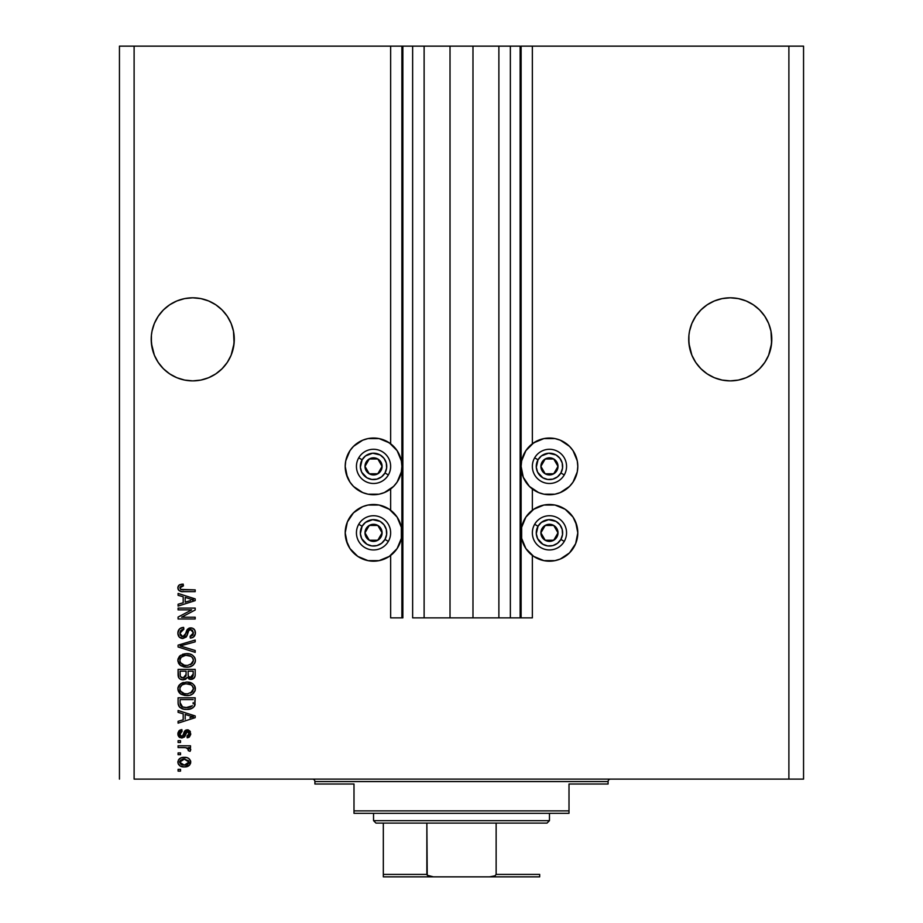 <?xml version="1.0" encoding="UTF-8"?>
<svg xmlns="http://www.w3.org/2000/svg" width="923" height="923" viewBox="0 0 923 923"><rect width="100%" height="100%" fill="white"/><g stroke="black" fill="none" stroke-linecap="round" stroke-linejoin="round"><path stroke-width="1.38" d="M520.134 617.868L510.361 617.868L520.134 617.868L520.134 46.15L510.361 46.15L510.361 617.868L498.882 617.868L510.361 617.868L510.361 46.15L498.882 46.15L498.882 617.868L472.98 617.868L498.882 617.868L498.882 46.15L450.02 46.15L472.98 46.15L472.98 617.868L424.119 617.868L450.02 617.868L450.02 46.15L424.119 46.15L424.119 617.868L412.639 617.868L424.119 617.868L424.119 46.15L412.639 46.15L412.639 617.868L412.639 46.15L402.866 46.15L402.866 617.868L390.648 617.868L390.648 555.438L390.648 617.868L401.886 617.868L401.886 46.15L390.648 46.15L390.648 443.79L390.648 46.15L134.112 46.15L134.112 779.116L788.888 779.116L788.888 46.15L521.114 46.15L521.114 617.868L520.134 617.868L520.134 46.15L472.98 46.15L472.98 617.868L450.02 617.868L450.02 46.15L402.866 46.15L402.866 617.868L401.886 617.868L401.886 46.15L402.866 46.15L119.448 46.15L119.448 779.116L119.448 46.15L134.112 46.15L134.112 779.116L803.552 779.116L803.552 46.15L803.552 779.116L788.888 779.116L788.888 46.15L532.352 46.15L532.352 443.79L532.352 46.15L521.114 46.15L521.114 617.868L532.352 617.868L532.352 555.438L532.352 617.868L520.214 617.868M390.648 510.246L390.648 488.982L390.648 510.246M532.352 510.246L532.352 488.982L532.352 510.246M192.792 297.806A41.535 41.535 0 0 0 192.745 297.806L200.845 298.602L208.644 300.967L200.845 298.602L208.644 300.967L215.82 304.798L222.108 309.966A41.535 41.535 0 0 0 222.108 309.966L227.277 316.266L231.119 323.442L227.277 316.266L231.119 323.442L233.484 331.23A41.535 41.535 0 0 0 233.473 331.219L231.119 323.442L233.484 331.23L234.28 339.341L234.084 335.268L233.484 331.23L234.084 343.414L231.119 355.228L227.277 362.416L222.108 368.704L215.82 373.873L208.644 377.715L215.82 373.873L208.644 377.715L200.845 380.08L192.745 380.876L200.845 380.08L192.745 380.876L184.646 380.08L192.745 380.876L184.646 380.08L176.847 377.715L169.67 373.873L176.847 377.715L169.67 373.873L163.371 368.704L158.214 362.416L154.372 355.228L158.214 362.416L154.372 355.228L152.007 347.44L151.21 339.341A41.535 41.535 0 0 1 192.745 297.806A41.535 41.535 0 0 1 234.28 339.341L233.484 347.44L231.119 355.228L227.277 362.416L222.108 368.704L215.82 373.873L222.108 368.704L227.277 362.416L231.119 355.228L233.484 347.44L234.28 339.329A41.535 41.535 0 0 1 192.745 380.876A41.535 41.535 0 0 1 151.21 339.341L151.407 335.268A41.535 41.535 0 0 0 151.21 339.341L151.407 335.268L151.407 343.414L154.372 355.228L152.007 347.44M169.647 304.821A41.535 41.535 0 0 0 152.007 331.23L154.372 323.442L158.214 316.266L154.372 323.442L158.214 316.266L163.371 309.966L158.214 316.266L163.371 309.966L169.67 304.798L163.371 309.966L169.67 304.798L176.847 300.967L169.67 304.798L176.847 300.967L184.646 298.602L176.847 300.967L184.646 298.602L192.745 297.806L200.845 298.602L208.644 300.967L215.82 304.798A41.535 41.535 0 0 0 200.81 298.591M200.845 298.602L192.745 297.806L184.646 298.602A41.535 41.535 0 0 0 169.694 304.786M753.306 304.786A41.535 41.535 0 0 0 738.319 298.591L746.153 300.967L753.33 304.798L759.629 309.966A41.535 41.535 0 0 0 759.617 309.966L764.786 316.266L768.628 323.442L764.786 316.266L768.628 323.442L770.993 331.23A41.535 41.535 0 0 0 770.993 331.219L768.628 323.442L770.993 331.23L771.79 339.341L771.593 335.268L770.993 331.23L771.593 343.414L768.628 355.228L764.786 362.416L759.629 368.704L753.33 373.873L746.153 377.715L753.33 373.873L746.153 377.715L738.354 380.08L730.255 380.876L738.354 380.08L730.255 380.876L722.155 380.08L730.255 380.876L722.155 380.08L714.356 377.715L707.18 373.873L714.356 377.715L707.18 373.873L700.892 368.704L695.723 362.416L691.881 355.228L695.723 362.416L691.881 355.228L689.516 347.44L688.72 339.341A41.535 41.535 0 0 1 730.255 297.806A41.535 41.535 0 0 1 771.79 339.341L770.993 347.44L768.628 355.228L764.786 362.416L759.629 368.704L753.33 373.873L759.629 368.704L764.786 362.416L768.628 355.228L770.993 347.44L771.79 339.341A41.535 41.535 0 0 1 730.255 380.876A41.535 41.535 0 0 1 688.72 339.341L688.916 335.268A41.535 41.535 0 0 0 688.72 339.341L688.916 335.268L688.916 343.414L691.881 355.228L689.516 347.44M722.19 298.591A41.535 41.535 0 0 0 689.516 331.23L691.881 323.442L689.516 331.23L691.881 323.442L695.723 316.266L691.881 323.442L695.723 316.266L700.892 309.966L695.723 316.266L700.892 309.966L707.18 304.798L700.892 309.966L707.18 304.798L714.356 300.967L707.18 304.798L714.356 300.967L722.155 298.602L714.356 300.967L722.155 298.602L730.255 297.806L738.354 298.602L746.153 300.967L753.33 304.798L759.629 309.966L764.786 316.266M154.372 323.442L152.007 331.23L154.372 323.442M222.108 309.966L215.82 304.798L222.108 309.966L227.277 316.266M573.021 482.129L569.503 486.433L560.307 492.57L554.988 494.186L543.924 494.186L538.605 492.57L529.421 486.433L523.272 477.237L521.114 466.392A28.336 28.336 0 0 1 549.462 438.044A28.336 28.336 0 0 1 577.798 466.392L577.256 471.918L573.021 482.129L569.503 486.433L561.992 491.809M575.64 521.991L577.798 532.848A28.336 28.336 0 0 1 549.462 561.184A28.336 28.336 0 0 1 521.114 532.848A28.336 28.336 0 0 1 549.462 504.5A28.336 28.336 0 0 1 577.798 532.848L575.64 543.693L569.503 552.889L560.307 559.026L554.988 560.642L543.924 560.642L533.713 556.407L525.891 548.585L521.657 538.374L521.657 527.31L525.891 517.099L533.713 509.277L543.924 505.043L554.988 505.043L565.199 509.277L573.021 517.099L576.829 525.51M379.076 438.587L389.287 442.821L397.109 450.643L401.343 460.854L401.886 466.392A28.336 28.336 0 0 1 373.538 494.728A28.336 28.336 0 0 1 345.202 466.392L345.744 460.854L349.979 450.643L353.497 446.351L362.693 440.202L368.012 438.587L379.076 438.587L384.395 440.202L390.648 443.79M347.36 543.693L345.202 532.848A28.336 28.336 0 0 1 373.538 504.5A28.336 28.336 0 0 1 401.886 532.848A28.336 28.336 0 0 1 373.538 561.184A28.336 28.336 0 0 1 345.202 532.848L347.36 521.991L353.497 512.807L362.693 506.658L368.012 505.043L379.076 505.043L389.287 509.277L397.109 517.099L401.343 527.31L401.343 538.374L397.109 548.585L389.287 556.407L379.076 560.642L368.012 560.642L357.801 556.407L349.979 548.585L346.171 540.174M738.354 298.602L746.153 300.967L738.354 298.602L730.255 297.806L738.354 298.602M746.153 377.715L738.354 380.08L746.153 377.715L753.353 373.861M714.356 377.715L722.155 380.08L714.356 377.715L707.18 373.873L700.892 368.704L695.723 362.416L700.892 368.704A41.535 41.535 0 0 0 700.892 368.715M208.644 377.715L200.845 380.08L208.644 377.715L215.82 373.873A41.535 41.535 0 0 0 215.844 373.861M192.745 380.876L184.646 380.08L176.847 377.715L169.67 373.873L163.371 368.704L158.214 362.416L163.371 368.704A41.535 41.535 0 0 0 163.383 368.715M178.081 609.872L191.696 609.872L178.081 609.872L178.081 608.095L195.191 608.095L195.191 609.988L181.554 617.199L195.191 617.199L195.191 618.975L178.081 618.975L178.081 617.072L191.696 609.872L178.081 617.072L178.081 618.975L195.191 618.975L195.191 617.199L181.554 617.199L195.191 609.988L195.191 608.095L178.081 608.095L178.081 609.872L178.081 608.095L195.191 608.095L195.191 609.988M177.885 633.663L177.862 633.132C177.954 636.409 179.616 638.208 182.846 638.52L179.154 636.962L177.862 633.132L179.454 628.978L183.066 627.444L183.862 629.198L180.966 630.363L179.881 632.89L180.227 635.162L182.154 636.685L184.727 635.878L186.965 629.947L188.961 628.194L192.607 628.205L194.741 630.051L195.341 633.847L193.242 637.251L190.3 638.081L190.08 636.305L192.538 635.359L193.415 632.89L192.353 630.19L190.219 629.671L188.511 630.801L186.261 636.997L182.846 638.52L186.931 635.889L188.95 630.201L190.68 629.636L193.415 632.89L190.08 636.305L190.3 638.081C193.553 637.828 195.249 636.074 195.411 632.82C195.295 629.774 193.738 628.125 190.726 627.859L182.789 636.743L179.858 633.293L183.862 629.198L183.642 627.421C180.008 627.628 178.081 629.544 177.862 633.132L177.885 632.567M182.777 646.711L195.191 650.519L195.191 652.365L178.081 646.977L178.081 645.142L195.191 640.031L195.191 641.854L180.089 645.962L195.191 650.519L195.191 652.365L195.191 650.519L180.089 645.962L195.191 641.854L195.191 640.031L178.081 645.142L178.081 646.977L178.081 645.142L195.191 640.031L195.191 641.854L180.089 645.962M180.55 655.365L177.862 660.407L179.962 655.815L184.865 653.726L189.55 653.934L192.469 655.122L194.638 657.384L195.411 660.407L194.638 663.383L192.538 665.621L188.823 667.006L185.004 667.087L181.15 665.887L178.531 663.245L177.862 660.407L180.481 665.437L186.619 667.179C191.592 667.306 194.522 665.045 195.411 660.407C194.499 655.688 191.499 653.426 186.411 653.622L180.55 655.353M177.874 689.204L178.554 685.962L181.889 683.008L187.196 682.074L192.469 683.551L194.638 685.812L195.226 690.381L192.538 694.05L189.7 695.273L185.004 695.515L181.15 694.315L178.531 691.673L177.862 688.835L180.481 693.865L186.619 695.607C191.592 695.734 194.522 693.485 195.411 688.846C194.499 684.116 191.499 681.855 186.411 682.062L180.55 683.793L177.897 688.085M178.081 712.337L183.192 713.825L178.081 712.337L178.081 710.491L195.191 715.948L195.191 717.679L178.081 723.147L178.081 721.301L183.192 719.802L183.192 713.825L183.192 719.802L178.081 721.301L178.081 723.147L195.191 717.679L195.191 715.948L178.081 710.491L178.081 712.337L178.081 710.491L195.191 715.948L195.191 717.679L178.081 723.147L178.081 721.301M180.527 771.12L178.081 771.12L178.081 769.344L180.527 769.344L180.527 771.12L180.527 769.344L178.081 769.344L178.081 771.12L178.081 769.344L180.527 769.344L180.527 771.12L178.081 771.12L180.527 771.12M346.425 524.61L347.36 521.991M390.648 488.982L384.395 492.57L379.076 494.186L368.012 494.186L362.693 492.57L353.497 486.433L349.979 482.129L346.171 473.718M381.776 493.505L379.076 494.186M360.178 491.382L353.497 486.433L349.979 482.129M576.575 541.074L575.64 543.693M532.352 443.79L538.605 440.202L543.924 438.587L554.988 438.587L560.307 440.202L569.503 446.351L573.021 450.643L577.256 460.854L577.798 466.392A28.336 28.336 0 0 1 549.462 494.728A28.336 28.336 0 0 1 521.114 466.392L521.657 460.854L525.891 450.643L533.713 442.821L543.924 438.587M576.575 474.618L575.64 477.237M543.924 494.186L540.347 493.228M538.605 492.57L532.352 488.982M184.427 766.909L180.02 765.928L178.001 763.263L178.416 759.975L180.977 757.875L186.55 757.564L188.638 758.36L190.611 761.014L189.538 765.144L184.427 766.909C188.015 767.048 190.115 765.455 190.749 762.133C190.092 758.752 187.946 757.16 184.3 757.356C180.666 757.172 178.52 758.764 177.862 762.133L177.862 762.133C178.531 765.548 180.723 767.14 184.427 766.909M180.527 754.691L178.081 754.691L178.081 752.914L180.527 752.914L180.527 754.691L180.527 752.914L178.081 752.914L178.081 754.691L178.081 752.914L180.527 752.914L180.527 754.691L178.081 754.691L180.527 754.691M185.788 747.653L178.081 747.584L178.081 745.807L190.519 745.807L190.519 747.584L188.534 747.584L190.692 749.28L190.08 751.357L188.304 750.687L187.611 748.103L184.531 747.584L187.069 747.895L188.523 749.488L188.304 750.687L190.08 751.357L190.749 749.684L188.534 747.584L190.519 747.584L190.519 745.807L178.081 745.807L178.081 747.584L178.081 745.807L190.519 745.807L190.519 747.584M180.527 742.473L178.081 742.473L178.081 740.696L180.527 740.696L180.527 742.473L180.527 740.696L178.081 740.696L178.081 742.473L178.081 740.696L180.527 740.696L180.527 742.473L178.081 742.473L180.527 742.473M181.877 738.031L179.443 737.315L178.093 735.446L177.92 733.024L178.935 730.866L181.866 729.585L182.085 731.362L180.297 732.124L179.639 733.947L180.262 735.723L181.566 736.254L182.823 735.666L185.108 730.543L187.577 729.828L189.85 730.97L190.703 734.5L189.307 737.085L187.196 737.812L186.965 736.035L188.465 735.366L188.973 733.82L188.673 732.343L187.138 731.627L184.588 736.935L181.877 738.031L187.45 731.593L188.973 733.82L186.965 736.035L187.196 737.812L190.749 733.75L187.196 729.816L182.696 735.85L181.566 736.254L179.639 733.947L182.085 731.362L181.866 729.585L177.862 733.831L181.877 738.031M178.093 703.257L178.081 702.865C178.785 707.514 181.669 709.683 186.734 709.372L183.665 709.095L179.397 706.96L178.208 704.399L178.081 697.823L195.191 697.823L194.338 706.453L191.465 708.587L186.734 709.372C190.369 709.66 193.08 708.322 194.868 705.368L195.191 697.823L178.081 697.823L178.081 702.865L178.081 697.823L195.191 697.823M178.081 674.667L178.081 674.667C178.116 677.967 179.789 679.697 183.112 679.836L180.135 679.097L178.693 677.667L178.081 669.394L195.191 669.394L195.134 675.728L194.13 678.047L190.357 679.363L187.3 677.482L185.581 679.305L183.112 679.836L187.3 677.482L190.888 679.397C193.738 679.132 195.168 677.574 195.191 674.701L195.191 669.394L178.081 669.394L178.081 674.667L178.081 669.394L195.191 669.394L195.191 674.701M178.081 595.289L183.192 596.777L178.081 595.289L178.081 593.431L195.191 598.9L195.191 600.631L178.081 606.099L178.081 604.253L183.192 602.754L183.192 596.777L183.192 602.754L178.081 604.253L178.081 606.099L195.191 600.631L195.191 598.9L178.081 593.431L178.081 595.289L178.081 593.431L195.191 598.9L195.191 600.631L178.081 606.099L178.081 604.253M177.862 587.789L179.074 585.124L183.192 584.109L183.412 585.886L180.043 587.086L180.631 589.393L195.191 589.878L195.191 591.655L181.623 591.539L178.924 590.455L177.862 587.789C178.439 590.708 180.343 592.001 183.573 591.655L195.191 591.655L195.191 589.878L181.15 589.647L179.858 587.87L183.412 585.886L183.192 584.109L179.074 585.124L177.874 587.409M803.552 46.15L788.888 46.15L803.552 46.15M368.012 505.043L379.076 505.043M379.076 560.642L368.012 560.642M347.36 477.237L345.202 466.392A28.336 28.336 0 0 1 373.538 438.044A28.336 28.336 0 0 1 401.886 466.392L401.343 471.918L397.109 482.129L393.579 486.433L384.395 492.57M345.744 460.854L347.36 455.535M349.979 450.643L353.497 446.351M357.801 442.821L362.693 440.202M543.924 505.043L554.988 505.043M554.988 560.642L543.924 560.642M560.307 440.202L565.199 442.821M569.503 446.351L573.021 450.643M575.64 455.535L577.256 460.854M179.097 759.087L179.985 758.36M182.085 757.552L183.181 757.402M183.735 757.368L184.312 757.356M190.519 760.679L190.715 761.544M190.611 763.252L189.55 765.132M189.538 765.144L188.684 765.859M186.331 766.748L185.546 766.851M181.416 766.54L180.7 766.286M179.997 765.917L178.427 764.325M177.897 761.567L177.874 762.41M180.516 766.205L181.6 766.586M188.638 758.36L186.55 757.564M188.546 760.737L184.312 759.133L188.973 762.086L184.312 765.132L186.85 764.763M181.312 764.567L184.312 765.132L179.639 762.179L180.666 764.152M180.666 760.102L179.639 762.179L184.312 759.133L181.819 759.467M188.107 764.002L188.8 761.221M186.619 764.844L187.9 764.186M187.334 764.544L188.707 763.217M188.534 747.584L190.057 748.391M190.323 748.634L190.692 749.28M190.749 749.684L190.08 751.357L188.304 750.687L188.523 749.488L185.846 747.665M188.304 750.687L188.5 749.199M187.069 747.895L188.154 748.53M178.081 747.584L184.531 747.584M179.247 730.589L177.92 733.024L178.924 730.878M179.581 730.347L181.058 729.747M181.854 729.585L182.085 731.362L179.697 734.639M179.685 733.347L179.789 734.95L181.231 736.231L182.696 735.85L183.389 734.166L182.454 736.035M179.766 734.904L180.25 735.712M180.862 736.127L182.696 735.85M182.927 735.469L183.389 734.166M183.608 733.439L183.804 732.85M184.023 732.251L184.508 731.247M185.108 730.555L184.162 731.927M185.881 730.07L187.577 729.828M187.934 729.874L188.661 730.081M190.426 731.904L189.85 730.97M188.638 737.454L187.196 737.812L186.965 736.035L187.773 735.839M188.465 735.366L188.857 734.639L188.465 735.366M188.177 731.801L186.261 732.458M187.138 731.627L185.696 734.143L186.411 732.147L187.819 731.639M179.443 737.315L178.647 736.519M178.093 735.423L177.92 734.65M180.297 729.989L179.477 730.428M178.093 735.446L179.823 737.546M185.881 733.566L186.065 732.989M179.789 732.966L181.116 731.593M192.595 716.663L190.173 716.029L193.403 716.813L192.399 717.067M185.188 714.414L190.173 716.029L185.188 714.414L185.188 719.225L185.188 714.414M189.896 717.794L192.584 716.663M195.111 704.168L194.961 705.045M194.326 706.464L191.465 708.587M193.011 707.768L189.919 709.06M189.134 709.21L187.98 709.337M185.915 709.36L185.235 709.314M184.577 709.245L183.689 709.095M180.827 708.056L181.577 708.437M180.054 707.549L178.601 705.737M178.185 704.295L178.116 703.661M179.558 707.122L180.147 707.618M186.734 709.372L187.334 709.36M193.126 703.834L193.184 702.611M188.477 707.514L192.388 705.76L189.78 707.272M192.388 705.76L186.227 707.595L188.5 707.503M182.269 706.787L184.762 707.468M180.181 703.984L180.412 704.907M180.089 699.599L193.184 699.599L180.089 699.599L180.112 703.326L180.089 699.599M184.104 707.364L186.758 707.595L182.581 706.926L180.089 702.657M180.562 705.253L181.681 706.464M181.496 706.337L183.585 707.249M187.196 682.074L186.411 682.062M188.038 682.132L192.469 683.551L194.465 685.535M190.3 682.559L192.019 683.274M194.626 685.812L192.469 683.551M194.984 686.527L195.364 688.027M195.226 690.381L194.984 691.096M193.334 693.438L192.699 693.946M190.576 695.007L192.099 694.327M187.415 695.584L188.834 695.446M180.816 694.096L179.904 693.392M179.362 692.861L178.024 690.323M177.92 687.97L178.012 687.393M178.024 687.347L179.408 684.785M183.342 682.455L181.889 683.008M192.538 694.05L193.507 693.277M192.595 691.419L193.415 688.858L192.457 686.031L191.096 684.831L186.388 683.839C190.334 683.562 192.676 685.235 193.415 688.858L190.542 693.092L192.203 691.904M192.18 691.927L187.657 693.784M184.312 693.611L186.665 693.831C182.846 694.027 180.573 692.354 179.858 688.823L180.458 691.085L184.369 693.623M183.008 693.231L180.458 691.085M180.181 687.15L179.858 688.823C180.527 685.385 182.708 683.724 186.388 683.839L184.531 683.989M182.027 684.947L185.235 683.885L182.685 684.566M182.004 684.97L179.997 687.681M194.845 676.917L192.665 679.051M192.642 679.063L191.799 679.305L192.642 679.051M189.884 679.293L188.834 678.913M182.073 679.766L181.093 679.524M180.92 679.466L179.327 678.486M179.316 678.463L178.312 676.709M178.681 677.655L178.427 677.078M195.088 676.051L195.18 675.151M186.077 674.448L183.089 678.059L186.077 674.448L186.077 671.171L186.077 674.448M186.031 675.463L186.077 674.782M181.208 677.586L183.089 678.059L180.527 676.871M193.138 675.359L193.184 674.078L190.219 677.597L192.399 677.055L193.103 675.671M188.58 676.744L190.611 677.62L188.246 676.063L188.084 671.171L193.184 671.171L193.184 674.078L193.184 671.171L188.084 671.171L188.246 676.063L189.723 677.517M191.799 677.413L193.184 674.078M180.089 671.171L186.077 671.171L180.089 671.171L180.297 676.421L180.089 671.171M180.389 676.617L183.435 678.047L185.915 676.132M188.084 674.309L188.384 676.421M190.611 677.62L191.246 677.563M188.027 653.703L189.527 653.934M190.3 654.13L192.019 654.845M194.638 657.384L192.469 655.122L194.857 657.822M194.984 658.099L195.364 659.599M195.399 660.799L195.33 661.422M195.226 661.953L194.984 662.668M193.334 665.01L192.699 665.518M187.392 667.156L190.438 666.625L193.507 664.848M190.576 666.579L188.834 667.006M188.154 667.098L187.415 667.156M185.811 667.156L186.619 667.179M184.946 667.087L183.423 666.798M183.4 666.798L185.004 667.087M179.904 664.964L180.816 665.668M179.362 664.433L177.92 661.26M177.874 660.776L177.897 659.657M178.024 658.918L179.431 656.334M183.342 654.026L182.604 654.269M192.469 655.122L189.55 653.934M192.595 662.991L193.415 660.43L192.457 657.591L191.096 656.403L186.388 655.399C190.334 655.134 192.676 656.807 193.415 660.43L190.542 664.652L192.203 663.475M192.18 663.499L187.657 665.356M184.312 665.183L186.665 665.402C182.846 665.598 180.573 663.925 179.858 660.383L180.458 662.656L184.369 665.195M183.008 664.802L180.458 662.656M182.685 656.138L185.235 655.457L181.127 657.28L179.858 660.383C180.527 656.957 182.708 655.295 186.388 655.399L184.531 655.549M178.081 646.977L195.191 652.365L178.081 646.977M177.943 631.978L178.22 630.905M178.231 630.87L178.797 629.763M182.5 627.513L181.393 627.79L182.489 627.525M183.642 627.421L183.862 629.198L183.066 629.301L183.862 629.198M182.304 629.509L180.47 631.009M182.789 636.743L184.196 636.374M184.912 635.635L186.019 632.474L185.119 635.266M186.584 630.767L186.284 631.609M187.496 629.221L189.815 627.94M194.095 629.198L195.134 630.928M195.341 633.87L194.603 635.889M194.315 636.282L192.434 637.666M190.3 638.081L190.08 636.305L190.749 636.212L190.08 636.305M191.534 635.993L192.538 635.359M193.011 634.712L193.415 632.89M190.98 629.648L188.707 630.478M190.68 629.636L189.33 629.936M181.796 638.428L180.839 638.139M179.927 637.631L179.212 637.02M179.131 636.939L178.554 636.143M181.393 627.79L180.781 628.044M179.454 628.978L178.22 630.894M194.176 629.278L193.599 628.771L194.176 629.278M195.191 617.199L195.191 618.975L178.081 618.975L178.081 617.072M190.969 599.212L193.403 599.765L192.399 600.019M190.646 600.515L185.188 602.165L185.188 597.366L190.173 598.969L185.188 597.366L185.188 602.165L189.896 600.735M179.293 584.974L180.008 584.605M181.07 584.294L183.192 584.109L182.835 585.909M181.162 586.197L182.004 586.001M181.173 586.197L180.423 586.613M182.869 589.878L183.446 589.878M195.191 589.878L195.191 591.655L182.581 591.631M180.504 591.297L178.347 589.739M177.885 588.309L178.047 589.082M177.931 587.016L178.566 585.597M178.312 589.682L178.924 590.455M182.027 764.844L184.704 765.121M188.857 762.848L188.938 761.706M185.073 759.156L183.527 759.156M180.1 760.714L179.754 761.406M179.662 761.787L179.673 762.56M185.165 707.514L186.227 707.595M186.758 707.595L187.623 707.583M190.196 707.145L191.003 706.81M193.357 689.527L193.38 688.246M193.265 687.647L193.069 687.07M187.6 683.874L185.235 683.885M179.858 688.823L179.893 689.412M185.488 693.784L187.161 693.819M193.357 661.099L193.38 659.818M193.265 659.218L193.069 658.641M187.6 655.445L185.235 655.457M179.858 660.383L179.893 660.983M185.488 665.356L187.161 665.391M192.342 600.031L193.403 599.765L191.776 599.419M753.33 304.798L759.629 309.966M722.155 298.602L730.255 297.806M688.916 335.268L689.516 331.23M151.407 335.268L152.007 331.23M169.647 373.861L163.371 368.704M176.847 377.715L184.646 380.08M154.372 355.228A41.535 41.535 0 0 0 154.372 355.24L158.214 362.416M707.156 373.861A41.535 41.535 0 0 0 707.203 373.896L700.892 368.704M691.881 355.228A41.535 41.535 0 0 0 691.892 355.24L695.723 362.416M381.026 468.238L382.099 466.392A8.549 8.549 0 0 1 380.945 470.661L379.953 470.084L381.026 468.238L379.953 470.084L380.945 470.661L381.799 468.596L381.799 464.177L379.595 460.335L377.819 458.985L373.538 457.831L371.334 458.131L367.492 460.335L366.143 462.111L364.989 466.392L365.289 468.596L367.492 472.438L369.269 473.787L373.538 474.941L375.753 474.641L379.595 472.438L380.945 470.661A8.549 8.549 0 0 1 364.989 466.392A8.549 8.549 0 0 1 377.819 458.985L369.269 458.985L368.208 460.808L364.989 466.392L369.269 473.787L377.819 473.787L379.953 470.084L377.819 473.787L369.269 473.787L364.989 466.392L368.208 460.808L369.269 458.985L377.819 458.985A8.549 8.549 0 0 1 382.099 466.392L377.819 458.985L382.099 466.392L381.026 468.238M362.116 459.792A13.199 13.199 0 0 1 380.138 454.958A13.199 13.199 0 0 1 384.972 472.98L388.352 474.941A17.099 17.099 0 0 0 382.099 451.578A17.099 17.099 0 0 0 358.735 457.831L362.116 459.792L365.508 455.916L372.684 453.216L380.138 454.958L384.014 458.35L386.287 462.977L386.622 468.111L384.972 472.98L381.58 476.856L376.953 479.129L371.819 479.464L366.95 477.814L361.712 472.218L360.374 467.246L362.116 459.792L358.735 457.831A17.099 17.099 0 0 1 382.099 451.578A17.099 17.099 0 0 1 388.352 474.941A17.099 17.099 0 0 1 364.989 481.195A17.099 17.099 0 0 1 358.735 457.831A17.099 17.099 0 0 0 364.989 481.195A17.099 17.099 0 0 0 388.352 474.941L384.972 472.98A13.199 13.199 0 0 1 366.95 477.814A13.199 13.199 0 0 1 362.116 459.792M556.938 468.238L558.011 466.392A8.549 8.549 0 0 1 556.857 470.661L555.865 470.084L556.938 468.238L555.865 470.084L556.857 470.661L557.711 468.596L557.711 464.177L555.508 460.335L553.731 458.985L549.462 457.831L547.247 458.131L543.405 460.335L542.055 462.111L540.901 466.392L541.201 468.596L543.405 472.438L545.181 473.787L549.462 474.941L551.666 474.641L555.508 472.438L556.857 470.661A8.549 8.549 0 0 1 540.901 466.392A8.549 8.549 0 0 1 553.731 458.985L545.181 458.985L544.12 460.808L540.901 466.392L545.181 473.787L553.731 473.787L555.865 470.084L553.731 473.787L545.181 473.787L540.901 466.392L544.12 460.808L545.181 458.985L553.731 458.985A8.549 8.549 0 0 1 558.011 466.392L553.731 458.985L558.011 466.392L556.938 468.238M538.028 459.792A13.199 13.199 0 0 1 556.05 454.958A13.199 13.199 0 0 1 560.884 472.98L564.265 474.941A17.099 17.099 0 0 0 558.011 451.578A17.099 17.099 0 0 0 534.648 457.831L538.028 459.792L541.42 455.916L548.597 453.216L556.05 454.958L559.926 458.35L562.199 462.977L562.534 468.111L560.884 472.98L557.492 476.856L552.865 479.129L547.731 479.464L542.862 477.814L537.624 472.218L536.286 467.246L538.028 459.792L534.648 457.831A17.099 17.099 0 0 1 558.011 451.578A17.099 17.099 0 0 1 564.265 474.941A17.099 17.099 0 0 1 540.901 481.195A17.099 17.099 0 0 1 534.648 457.831A17.099 17.099 0 0 0 540.901 481.195A17.099 17.099 0 0 0 564.265 474.941L560.884 472.98A13.199 13.199 0 0 1 542.862 477.814A13.199 13.199 0 0 1 538.028 459.792M556.938 534.694L558.011 532.848A8.549 8.549 0 0 1 556.857 537.117L555.865 536.54L556.938 534.694L555.865 536.54L556.857 537.117L557.711 535.052L557.711 530.633L555.508 526.791L553.731 525.441L549.462 524.287L547.247 524.587L543.405 526.791L542.055 528.567L540.901 532.848L541.201 535.052L543.405 538.894L545.181 540.243L549.462 541.397L551.666 541.097L555.508 538.894L556.857 537.117A8.549 8.549 0 0 1 540.901 532.848A8.549 8.549 0 0 1 553.731 525.441L545.181 525.441L544.12 527.264L540.901 532.848L545.181 540.243L553.731 540.243L555.865 536.54L553.731 540.243L545.181 540.243L540.901 532.848L544.12 527.264L545.181 525.441L553.731 525.441A8.549 8.549 0 0 1 558.011 532.848L553.731 525.441L558.011 532.848L556.938 534.694M538.028 526.248A13.199 13.199 0 0 1 556.05 521.414A13.199 13.199 0 0 1 560.884 539.436L564.265 541.397A17.099 17.099 0 0 0 558.011 518.034A17.099 17.099 0 0 0 534.648 524.287L538.028 526.248L541.42 522.372L548.597 519.672L556.05 521.414L559.926 524.806L562.199 529.433L562.534 534.567L560.884 539.436L557.492 543.312L552.865 545.585L547.731 545.92L542.862 544.27L537.624 538.674L536.286 533.702L538.028 526.248L534.648 524.287A17.099 17.099 0 0 1 558.011 518.034A17.099 17.099 0 0 1 564.265 541.397A17.099 17.099 0 0 1 540.901 547.651A17.099 17.099 0 0 1 534.648 524.287A17.099 17.099 0 0 0 540.901 547.651A17.099 17.099 0 0 0 564.265 541.397L560.884 539.436A13.199 13.199 0 0 1 542.862 544.27A13.199 13.199 0 0 1 538.028 526.248M381.026 534.694L382.099 532.848A8.549 8.549 0 0 1 380.945 537.117L379.953 536.54L381.026 534.694L379.953 536.54L380.945 537.117L381.799 535.052L381.799 530.633L379.595 526.791L377.819 525.441L373.538 524.287L371.334 524.587L367.492 526.791L366.143 528.567L364.989 532.848L365.289 535.052L367.492 538.894L369.269 540.243L373.538 541.397L375.753 541.097L379.595 538.894L380.945 537.117A8.549 8.549 0 0 1 364.989 532.848A8.549 8.549 0 0 1 377.819 525.441L369.269 525.441L368.208 527.264L364.989 532.848L369.269 540.243L377.819 540.243L379.953 536.54L377.819 540.243L369.269 540.243L364.989 532.848L368.208 527.264L369.269 525.441L377.819 525.441A8.549 8.549 0 0 1 382.099 532.848L377.819 525.441L382.099 532.848L381.026 534.694M362.116 526.248A13.199 13.199 0 0 1 380.138 521.414A13.199 13.199 0 0 1 384.972 539.436L388.352 541.397A17.099 17.099 0 0 0 382.099 518.034A17.099 17.099 0 0 0 358.735 524.287L362.116 526.248L365.508 522.372L372.684 519.672L380.138 521.414L384.014 524.806L386.287 529.433L386.622 534.567L384.972 539.436L381.58 543.312L376.953 545.585L371.819 545.92L366.95 544.27L361.712 538.674L360.374 533.702L362.116 526.248L358.735 524.287A17.099 17.099 0 0 1 382.099 518.034A17.099 17.099 0 0 1 388.352 541.397A17.099 17.099 0 0 1 364.989 547.651A17.099 17.099 0 0 1 358.735 524.287A17.099 17.099 0 0 0 364.989 547.651A17.099 17.099 0 0 0 388.352 541.397L384.972 539.436A13.199 13.199 0 0 1 366.95 544.27A13.199 13.199 0 0 1 362.116 526.248M312.459 779.116A2.446 2.446 0 0 1 314.905 781.562L314.905 784.008L353.994 784.008L353.994 810.879L569.006 810.879L569.006 784.008L608.095 784.008L608.095 781.562A2.446 2.446 0 0 1 610.541 779.116A2.446 2.446 0 0 0 608.095 781.562L314.905 781.562A2.446 2.446 0 0 0 312.459 779.116M607.449 784.008L569.006 784.008L569.006 813.325L353.994 813.325L569.006 813.325L569.006 810.879L353.994 810.879L353.994 784.008L314.905 784.008L314.905 781.562L608.095 781.562L608.095 784.008L607.449 784.008L608.095 784.008M353.994 810.879L353.994 813.325L353.994 810.879M383.322 875.258L383.322 823.097L383.322 874.404L426.864 874.404L427.984 875.823L433.429 876.85L539.678 876.85L489.571 876.85L495.005 875.823L496.136 874.404L539.678 874.404L539.678 876.827L539.678 874.404L496.136 874.404L496.136 823.097L547.016 823.097L549.462 820.651L373.538 820.651L375.984 823.097L496.136 823.097L375.984 823.097L373.538 820.651L549.462 820.651L549.462 813.325L549.462 820.651L547.016 823.097L496.136 823.097L496.136 874.404L495.005 875.823L489.571 876.85L433.429 876.85L427.234 875.258L426.864 823.097L426.864 874.404L383.322 874.404L383.322 876.85L383.322 875.258L383.322 876.85L433.429 876.85L383.322 876.85M373.538 813.325L373.538 820.651L373.538 813.325M539.678 874.404L539.678 876.827"/></g></svg>
